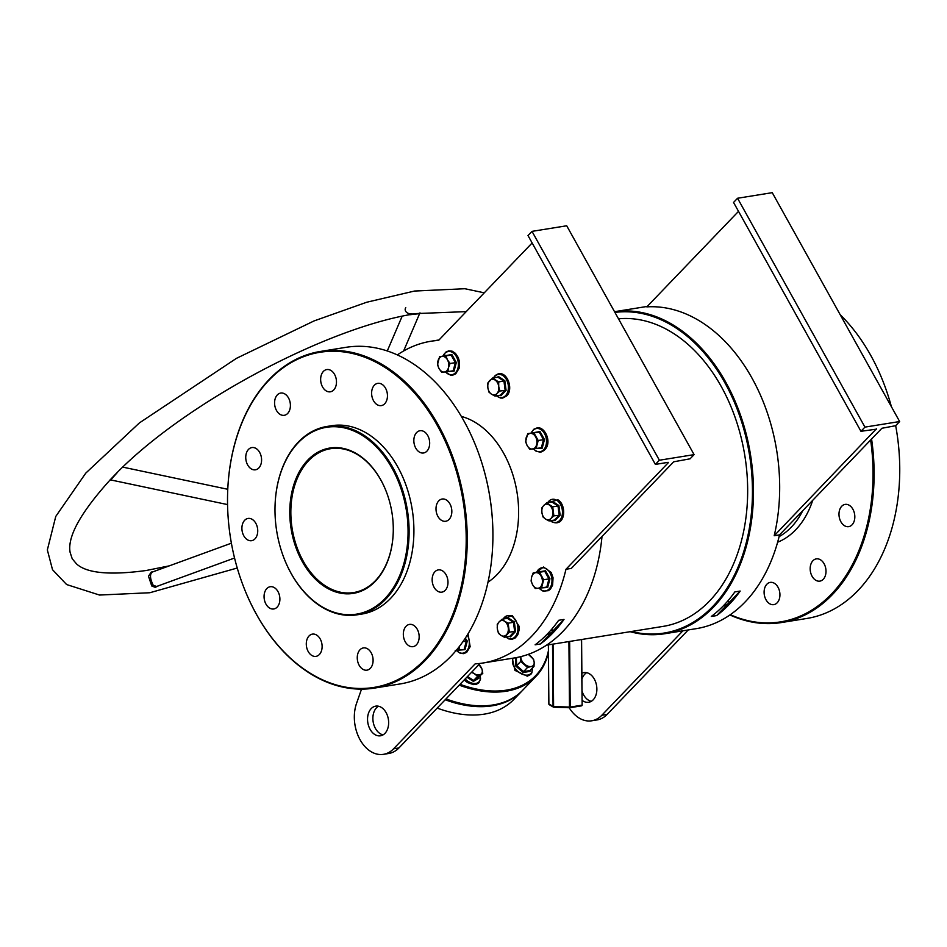 <?xml version="1.0" encoding="UTF-8"?>
<svg xmlns="http://www.w3.org/2000/svg" width="947" height="947" viewBox="0 0 947 947"><rect width="100%" height="100%" fill="white"/><g stroke="black" fill="none" stroke-linecap="round" stroke-linejoin="round"><path stroke-width="1.42" d="M307.787 460.1A73.594 51.067 80.9 0 1 386.98 493.47A73.594 51.067 80.9 0 1 393.242 532.321A73.594 51.067 80.9 0 1 375.272 581.34A73.594 51.067 80.9 0 1 302.282 561.595A73.594 51.067 80.9 0 1 307.787 460.1M387.015 493.565A72.848 50.546 -99.1 0 0 330.479 448.712A72.848 50.546 -99.1 0 0 308.675 460.633A72.848 50.546 -99.1 0 0 296.364 545.602A72.848 50.546 -99.1 0 0 353.645 592.55A72.848 50.546 -99.1 0 0 375.462 580.629A72.848 50.546 -99.1 0 0 393.242 532.214M631.353 631.495A162.209 112.551 -99.1 0 0 740.542 560.944A162.209 112.551 -99.1 0 0 724.893 382.813A162.209 112.551 -99.1 0 0 614.934 312.415M647.192 306.473A162.967 113.072 -99.1 0 0 644.505 306.864L614.532 311.693A162.967 113.072 80.9 0 1 725.828 382.316A162.967 113.072 80.9 0 1 664.83 633.721A162.967 113.072 80.9 0 1 630.134 631.696M391.999 468.161A94.629 65.663 -99.1 0 0 319.731 428.92A94.629 65.663 -99.1 0 0 275.044 505.793A94.629 65.663 -99.1 0 0 283.094 555.759A94.629 65.663 -99.1 0 0 291.072 573.278A94.629 65.663 -99.1 0 0 384.908 598.658A94.629 65.663 -99.1 0 0 391.999 468.161M275.044 505.698A95.375 66.183 80.9 0 1 275.056 505.591A95.375 66.183 80.9 0 1 326.904 426.47A95.375 66.183 80.9 0 1 392.922 467.652A95.375 66.183 80.9 0 1 357.232 614.792A95.375 66.183 80.9 0 1 291.203 573.61A95.375 66.183 80.9 0 1 283.165 555.948A95.375 66.183 80.9 0 1 283.129 555.853M460.029 684.314A111.9 71.392 43.8 0 0 506.396 690.15A111.9 71.392 43.8 0 0 548.408 650.814M548.42 652.554A112.646 71.877 -136.2 0 1 535.955 676.418A112.646 71.877 -136.2 0 1 506.337 691.192A112.646 71.877 -136.2 0 1 459.224 685.143M446.001 698.91A112.646 71.877 43.8 0 0 493.127 704.947A112.646 71.877 43.8 0 0 522.732 690.185L535.955 676.418M885.185 387.098A169.726 117.771 80.9 0 1 885.22 387.193A169.726 117.771 80.9 0 1 891.387 406.701A170.472 118.292 -99.1 0 0 885.149 387.003A170.472 118.292 -99.1 0 0 870.778 355.445A170.472 118.292 -99.1 0 0 840.167 314.676M437.384 425.594A169.726 117.771 -99.1 0 0 307.775 355.208A169.726 117.771 -99.1 0 0 227.623 493.091A169.726 117.771 -99.1 0 0 242.053 582.701A169.726 117.771 -99.1 0 0 256.353 614.13A169.726 117.771 -99.1 0 0 424.682 659.645A169.726 117.771 -99.1 0 0 437.384 425.594M227.623 492.996A170.472 118.292 80.9 0 1 227.623 492.89A170.472 118.292 80.9 0 1 320.299 351.467A170.472 118.292 80.9 0 1 438.319 425.085A170.472 118.292 80.9 0 1 374.503 688.078A170.472 118.292 80.9 0 1 256.495 614.461A170.472 118.292 80.9 0 1 242.124 582.89A170.472 118.292 80.9 0 1 242.089 582.796M374.503 688.078L400.131 683.947A170.472 118.292 -99.1 0 0 492.807 542.524A170.472 118.292 -99.1 0 0 478.318 452.524A170.472 118.292 -99.1 0 0 463.947 420.965A170.472 118.292 -99.1 0 0 345.927 347.336L320.299 351.467M766.845 584.24A11.269 7.813 80.9 0 1 770.219 582.393A11.269 7.813 80.9 0 1 779.085 589.65A11.269 7.813 80.9 0 1 777.179 602.789A11.269 7.813 80.9 0 1 773.806 604.636A11.269 7.813 80.9 0 1 764.951 597.379A11.269 7.813 80.9 0 1 766.845 584.24M812.917 560.731A11.269 7.813 80.9 0 1 816.29 558.884A11.269 7.813 80.9 0 1 825.157 566.152A11.269 7.813 80.9 0 1 823.251 579.292A11.269 7.813 80.9 0 1 819.877 581.127A11.269 7.813 80.9 0 1 811.023 573.87A11.269 7.813 80.9 0 1 812.917 560.731M841.741 506.231A11.269 7.813 80.9 0 1 845.115 504.396A11.269 7.813 80.9 0 1 853.969 511.652A11.269 7.813 80.9 0 1 852.075 524.792A11.269 7.813 80.9 0 1 848.701 526.639A11.269 7.813 80.9 0 1 839.835 519.37A11.269 7.813 80.9 0 1 841.741 506.231M445.232 590.312A11.269 7.813 -99.1 0 0 447.138 577.173A11.269 7.813 -99.1 0 0 438.283 569.905A11.269 7.813 -99.1 0 0 434.91 571.751A11.269 7.813 -99.1 0 0 433.004 584.891A11.269 7.813 -99.1 0 0 441.858 592.147A11.269 7.813 -99.1 0 0 445.232 590.312M449.079 519.418A11.269 7.813 -99.1 0 0 450.985 506.278A11.269 7.813 -99.1 0 0 442.131 499.022A11.269 7.813 -99.1 0 0 438.757 500.868A11.269 7.813 -99.1 0 0 436.851 514.008A11.269 7.813 -99.1 0 0 445.706 521.264A11.269 7.813 -99.1 0 0 449.079 519.418M426.931 451.139A11.269 7.813 -99.1 0 0 428.825 437.999A11.269 7.813 -99.1 0 0 419.971 430.731A11.269 7.813 -99.1 0 0 416.597 432.578A11.269 7.813 -99.1 0 0 414.691 445.717A11.269 7.813 -99.1 0 0 423.558 452.974A11.269 7.813 -99.1 0 0 426.931 451.139M384.707 403.753A11.269 7.813 -99.1 0 0 386.601 390.614A11.269 7.813 -99.1 0 0 377.746 383.346A11.269 7.813 -99.1 0 0 374.373 385.192A11.269 7.813 -99.1 0 0 372.467 398.332A11.269 7.813 -99.1 0 0 381.333 405.6A11.269 7.813 -99.1 0 0 384.707 403.753M333.723 389.963A11.269 7.813 -99.1 0 0 335.629 376.823A11.269 7.813 -99.1 0 0 326.774 369.567A11.269 7.813 -99.1 0 0 323.401 371.402A11.269 7.813 -99.1 0 0 321.495 384.541A11.269 7.813 -99.1 0 0 330.349 391.809A11.269 7.813 -99.1 0 0 333.723 389.963M287.651 413.46A11.269 7.813 -99.1 0 0 289.557 400.321A11.269 7.813 -99.1 0 0 280.703 393.064A11.269 7.813 -99.1 0 0 277.329 394.911A11.269 7.813 -99.1 0 0 275.423 408.05A11.269 7.813 -99.1 0 0 284.278 415.307A11.269 7.813 -99.1 0 0 287.651 413.46M258.827 467.96A11.269 7.813 -99.1 0 0 260.733 454.82A11.269 7.813 -99.1 0 0 251.878 447.564A11.269 7.813 -99.1 0 0 248.505 449.411A11.269 7.813 -99.1 0 0 246.599 462.55A11.269 7.813 -99.1 0 0 255.453 469.807A11.269 7.813 -99.1 0 0 258.827 467.96M254.98 538.855A11.269 7.813 -99.1 0 0 256.886 525.715A11.269 7.813 -99.1 0 0 248.031 518.447A11.269 7.813 -99.1 0 0 244.657 520.294A11.269 7.813 -99.1 0 0 242.752 533.433A11.269 7.813 -99.1 0 0 251.606 540.69A11.269 7.813 -99.1 0 0 254.98 538.855M416.42 644.8A11.269 7.813 -99.1 0 0 418.314 631.661A11.269 7.813 -99.1 0 0 409.459 624.404A11.269 7.813 -99.1 0 0 406.085 626.251A11.269 7.813 -99.1 0 0 404.18 639.391A11.269 7.813 -99.1 0 0 413.046 646.647A11.269 7.813 -99.1 0 0 416.42 644.8M370.348 668.31A11.269 7.813 -99.1 0 0 372.242 655.17A11.269 7.813 -99.1 0 0 363.388 647.914A11.269 7.813 -99.1 0 0 360.014 649.749A11.269 7.813 -99.1 0 0 358.108 662.888A11.269 7.813 -99.1 0 0 366.974 670.156A11.269 7.813 -99.1 0 0 370.348 668.31M277.14 607.134A11.269 7.813 -99.1 0 0 279.045 593.994A11.269 7.813 -99.1 0 0 270.179 586.738A11.269 7.813 -99.1 0 0 266.817 588.584A11.269 7.813 -99.1 0 0 264.911 601.724A11.269 7.813 -99.1 0 0 273.766 608.98A11.269 7.813 -99.1 0 0 277.14 607.134M319.364 654.519A11.269 7.813 -99.1 0 0 321.27 641.379A11.269 7.813 -99.1 0 0 312.403 634.123A11.269 7.813 -99.1 0 0 309.042 635.958A11.269 7.813 -99.1 0 0 307.136 649.097A11.269 7.813 -99.1 0 0 315.99 656.366A11.269 7.813 -99.1 0 0 319.364 654.519M582.097 700.33A15.022 10.417 -99.1 0 0 588.703 702.26A15.022 10.417 -99.1 0 0 593.201 699.809A15.022 10.417 -99.1 0 0 595.734 682.29A15.022 10.417 -99.1 0 0 583.932 672.607A15.022 10.417 -99.1 0 0 581.872 673.258M586.678 672.678A15.022 10.417 -99.1 0 0 584.773 674.205A15.022 10.417 -99.1 0 0 581.92 679.224M488.025 582.133A87.87 60.963 -99.1 0 0 503.709 453.341A87.87 60.963 -99.1 0 0 461.343 416.42M357.232 614.792L362.038 614.023A95.375 66.183 -99.1 0 0 397.728 466.883A95.375 66.183 -99.1 0 0 331.71 425.7L326.904 426.47M378.457 706.213A15.022 10.417 -99.1 0 0 376.551 707.74A15.022 10.417 -99.1 0 0 373.473 723.378A15.022 10.417 -99.1 0 0 383.073 734.86M384.979 733.333A15.022 10.417 -99.1 0 0 387.512 715.814A15.022 10.417 -99.1 0 0 375.71 706.142A15.022 10.417 -99.1 0 0 371.212 708.593A15.022 10.417 -99.1 0 0 368.679 726.112A15.022 10.417 -99.1 0 0 380.481 735.795A15.022 10.417 -99.1 0 0 384.979 733.333M532.143 242.965L438.591 340.399A162.967 113.072 -99.1 0 0 430.944 341.251A162.967 113.072 -99.1 0 0 397.338 354.936M664.83 633.721L696.329 628.642A162.967 113.072 -99.1 0 0 779.535 534.877L774.196 535.742A162.967 113.072 -99.1 0 0 751.989 378.102A162.967 113.072 -99.1 0 0 646.813 306.875L738.518 211.359M723.319 605.879A3.752 1.255 150.9 0 0 728.421 603.322A3.752 1.255 150.9 0 0 729.024 601.925A3.752 1.255 150.9 0 0 727.071 601.83M547.129 634.253A3.752 1.255 150.9 0 0 552.231 631.696A3.752 1.255 150.9 0 0 552.847 630.3A3.752 1.255 150.9 0 0 550.882 630.205M546.573 645.156L663.101 626.393A155.45 107.863 -99.1 0 0 721.283 386.565A155.45 107.863 -99.1 0 0 618.498 318.819M774.196 535.742L876.377 428.813M582.026 691.061A15.022 10.417 -99.1 0 0 591.295 701.325M779.535 534.877L881.894 428.269L895.637 425.7L899.65 421.533L864.942 427.121L737.559 198.254L733.546 202.433L860.941 431.299L864.942 427.121M569.183 707.729A33.796 23.45 -99.1 0 0 591.686 720.797L597.024 719.933A33.796 23.45 -99.1 0 0 607.145 714.405L688.244 629.944M734.848 591.922L740.187 591.058A162.967 113.072 80.9 0 1 716.642 615.586L711.304 616.438A162.967 113.072 -99.1 0 0 734.848 591.922M361.541 689.12L356.546 703.361A33.796 23.45 -99.1 0 0 359.635 738.944A33.796 23.45 -99.1 0 0 383.464 754.333A33.796 23.45 -99.1 0 0 393.585 748.805L475.122 663.883A162.967 113.072 -99.1 0 0 482.769 663.042L514.268 657.964A162.967 113.072 -99.1 0 0 602.008 536.44M482.769 663.042A162.967 113.072 -99.1 0 0 565.975 569.265L571.313 568.413L673.672 461.805L690.091 458.81L694.092 454.631L566.708 225.777L532.001 231.364L528 235.531L655.383 464.397L659.384 460.23L694.092 454.631M540.453 643.96L535.114 644.812A162.967 113.072 -99.1 0 0 558.659 620.297L563.998 619.433A162.967 113.072 80.9 0 1 540.453 643.96L563.998 619.433M383.464 754.333L388.803 753.469A33.796 23.45 -99.1 0 0 398.924 747.941L480.082 663.421M655.383 464.397L668.144 462.337M565.975 569.265L668.333 462.669M659.384 460.23L532.001 231.364M478.353 452.619A169.726 117.771 80.9 0 1 478.389 452.713A169.726 117.771 80.9 0 1 492.819 542.323A169.726 117.771 80.9 0 1 492.807 542.418M591.686 720.797A33.796 23.45 -99.1 0 0 601.807 715.269L682.905 630.809M899.65 421.533L772.255 192.667L737.559 198.254M876.555 429.133L860.941 431.299M871.571 439.017A170.472 118.292 80.9 0 1 781.346 622.558L806.974 618.438A170.472 118.292 -99.1 0 0 899.638 477.004A170.472 118.292 -99.1 0 0 895.673 425.677A169.726 117.771 80.9 0 1 899.65 476.803A169.726 117.771 80.9 0 1 899.65 476.909M781.346 622.558A170.472 118.292 80.9 0 1 729.924 614.958M730.303 614.698A169.726 117.771 -99.1 0 0 870.636 439.988M569.644 641.439L570.201 707.078L581.92 705.184L581.505 705.846L569.798 707.74L569.478 707.113L568.922 641.557M582.109 705.136A0.746 0.722 -59.8 0 1 581.671 705.775M569.62 707.729L553.758 707.208L553.593 706.569L570.201 707.078L569.798 707.74A0.746 0.746 0 0 1 569.656 707.74L553.758 707.208A0.746 0.746 0 0 1 553.403 707.101L553.403 707.101A0.746 0.722 -59.8 0 1 553.06 706.486L552.527 644.197M553.735 707.196A0.746 0.722 -59.8 0 1 553.403 707.101L549.236 704.675A0.746 0.722 -59.8 0 1 548.881 704.059L553.593 706.569L553.06 644.114M549.615 704.769A0.746 0.722 -59.8 0 1 549.236 704.675A0.746 0.746 0 0 1 548.858 704.035L548.384 644.86L548.881 704M740.187 591.058L716.642 615.586M158.658 585.731L155.249 587.365L151.757 585.98L148.478 576.19L151.295 572.035L152.621 571.941M169.335 565.844L146.229 570.496C109.935 575.421 86.722 573.243 76.577 563.95L72.209 558.766L70.102 552.314C67.261 536.618 80.803 512.28 110.704 479.277L112.089 477.833C179.042 406.18 325.792 327.058 416.36 313.575L466.22 311.622M117.25 472.612L110.728 479.928L227.552 504.585M403.6 351.006L419.604 313.646L409.755 314.759M152.1 572.213C149.673 574.356 150.028 578.7 153.177 585.234L156.598 586.477L234.548 558.02M522.33 690.6A112.646 71.877 -136.2 0 1 521.939 691.026A112.646 71.877 -136.2 0 1 492.322 705.787A112.646 71.877 -136.2 0 1 445.208 699.75M437.194 708.084A112.646 71.877 43.8 0 0 484.319 714.133A112.646 71.877 43.8 0 0 513.925 699.36L521.939 691.026M151.449 572.367L231.388 543.187M444.936 355.752L451.861 354.509L456.324 362.512L454.063 371.177L446.937 371.402M438.023 360.771A7.884 5.469 80.9 0 1 442.225 356.392A7.884 5.469 80.9 0 1 447.458 359.824L445.871 355.989L439.586 356.617L437.467 364.749L439.053 368.584A7.884 5.469 80.9 0 1 438.023 360.771M444.285 372.017A7.884 5.469 80.9 0 1 439.053 368.584L441.633 372.254L444.285 372.017L447.931 371.626L448.487 367.637A7.884 5.469 80.9 0 1 444.285 372.017M448.487 367.637A7.884 5.469 -99.1 0 0 447.458 359.824L450.05 363.494L448.487 367.637M447.931 371.626L453.222 370.762L455.341 362.642L451.174 355.137L439.586 356.617M456.324 362.512L450.05 363.494M451.861 354.509L445.871 355.989M453.222 370.762L454.063 371.177L453.222 370.762M445.149 355.172L444.877 355.764L445.149 355.172M497.542 377.226L498.382 376.468L504.822 380.706L506.089 390.33L500.916 395.728L500.04 395.254M489.682 380.635A7.884 5.469 80.9 0 1 495.127 380.09A7.884 5.469 80.9 0 1 498.738 386.577L498.655 381.984L492.606 378.019L487.752 383.073L487.847 387.666A7.884 5.469 80.9 0 1 489.682 380.635M491.457 394.165A7.884 5.469 80.9 0 1 487.847 387.666L488.936 392.105L491.457 394.165L494.985 396.071L496.903 393.621A7.884 5.469 80.9 0 1 491.457 394.165M496.903 393.621A7.884 5.469 -99.1 0 0 498.738 386.577L499.838 391.016L496.903 393.621M494.985 396.071L500.276 395.219L505.13 390.152L503.946 381.132L497.909 377.166L492.606 378.019M506.089 390.33L499.838 391.016M504.822 380.706L498.655 381.984M500.276 395.219L500.916 395.728L500.276 395.219M498.382 376.468L497.909 377.166L498.382 376.468M536.073 448.641L538.192 440.509L534.013 433.004L527.716 433.643L525.597 441.764L527.183 445.599A7.884 5.469 80.9 0 1 526.165 437.786A7.884 5.469 80.9 0 1 530.367 433.406A7.884 5.469 80.9 0 1 535.6 436.839A7.884 5.469 80.9 0 1 536.629 444.652A7.884 5.469 -99.1 0 1 532.427 449.032A7.884 5.469 80.9 0 1 527.183 445.599L529.775 449.269L541.364 447.789L543.483 439.657L539.305 432.152L533.019 432.779L540.003 431.524L544.466 439.526L542.205 448.191L535.079 448.416M540.003 431.524L534.013 433.004M533.019 432.779L527.716 433.643M544.466 439.526L538.192 440.509M541.364 447.789L542.205 448.191L541.364 447.789M551.604 502.088L552.432 501.33L558.884 505.568L560.151 515.192L554.966 520.59L554.09 520.116M549.177 504.94A7.884 5.469 80.9 0 1 552.799 511.439A7.884 5.469 80.9 0 1 550.965 518.483L553.888 515.866L552.705 506.846L546.656 502.881L543.732 505.497A7.884 5.469 80.9 0 1 549.177 504.94M541.897 512.528A7.884 5.469 80.9 0 1 543.732 505.497L541.802 507.935L541.897 512.528L542.998 516.967L545.508 519.027A7.884 5.469 80.9 0 1 541.897 512.528M545.508 519.027A7.884 5.469 -99.1 0 0 550.965 518.483L549.035 520.933L545.508 519.027M549.035 520.933L554.326 520.081L559.192 515.014L557.996 505.994L552.705 506.846M558.884 505.568L557.996 505.994L551.959 502.028L546.656 502.881M560.151 515.192L553.888 515.866M552.432 501.33L551.959 502.028L552.432 501.33M554.326 520.081L554.966 520.59L554.326 520.081M538.559 572.024L545.496 570.769L549.947 578.771L547.686 587.448L540.855 587.969M541.08 576.084A7.884 5.469 80.9 0 1 542.11 583.908A7.884 5.469 80.9 0 1 537.908 588.276L541.554 587.886L543.673 579.753L539.494 572.26L535.848 572.651A7.884 5.469 80.9 0 1 541.08 576.084M531.646 577.031A7.884 5.469 80.9 0 1 535.848 572.651L533.208 572.888L531.646 577.031L531.089 581.02L532.676 584.844A7.884 5.469 80.9 0 1 531.646 577.031M532.676 584.844A7.884 5.469 -99.1 0 0 537.908 588.276L535.256 588.513L532.676 584.844M541.554 587.886L546.845 587.033L548.964 578.901L543.673 579.753M549.947 578.771L548.964 578.901L544.797 571.408L539.494 572.26M545.496 570.769L533.208 572.888M538.772 571.443L538.5 572.035L538.772 571.443M546.845 587.033L547.686 587.448L546.845 587.033M507.047 618.415L507.876 617.657L514.328 621.895L515.594 631.519L510.409 636.917L509.533 636.443M508.243 627.766A7.884 5.469 80.9 0 1 506.408 634.81A7.884 5.469 80.9 0 1 500.963 635.354L504.479 637.26L509.332 632.194L508.148 623.173L504.633 621.268A7.884 5.469 80.9 0 1 508.243 627.766M499.176 621.824A7.884 5.469 80.9 0 1 504.633 621.268L502.111 619.208L499.176 621.824L497.246 624.262L497.341 628.855A7.884 5.469 80.9 0 1 499.176 621.824M497.341 628.855A7.884 5.469 -99.1 0 0 500.963 635.354L498.442 633.294L497.341 628.855M504.479 637.26L509.782 636.408L514.635 631.341L509.332 632.194M515.594 631.519L514.635 631.341L513.452 622.321L508.148 623.173M514.328 621.895L513.452 622.321L507.403 618.355L502.111 619.208M507.876 617.657L507.403 618.355L507.876 617.657M509.782 636.408L510.409 636.917L509.782 636.408M465.332 638.171L467.285 641.012L465.024 649.678L457.898 649.902M459.319 646.623A7.884 5.469 80.9 0 1 456.43 650.198M455.247 650.518L458.893 650.116L459.461 646.138M467.285 641.012L466.315 641.143L464.196 649.263L465.024 649.678L458.893 650.116M464.823 638.941L466.315 641.143L462.953 641.675M478.768 677.543L478.898 678.241L473.382 681.378L466.871 677.188M478.945 664.605A7.884 5.031 -136.2 0 1 481.987 669.209A7.884 5.031 -136.2 0 1 480.579 674.442L482.792 673.353L481.987 669.209L478.993 664.557M471.559 672.299L474.222 673.637A7.884 5.031 -136.2 0 1 471.973 671.861M474.222 673.637A7.884 5.031 43.8 0 0 480.579 674.442L477.619 676.312L474.222 673.637M467.498 676.525L473.642 680.443L477.619 676.312M473.382 681.378L482.792 673.353M478.815 677.496L478.898 678.241L478.815 677.496M530.119 670.464L530.071 671.376L523.17 672.488L515.855 666.12L515.452 658.639L516.553 658.366M528.189 654.401A7.884 5.031 -136.2 0 1 530.58 656.011A7.884 5.031 -136.2 0 1 534.191 662.509L533.623 659.396L528.331 654.341M520.779 656.626L520.684 661.48L527.538 667.446L531.149 666.534A7.884 5.031 -136.2 0 1 524.484 664.072A7.884 5.031 -136.2 0 1 520.874 657.573A7.884 5.031 -136.2 0 1 520.909 656.602M531.149 666.534A7.884 5.031 43.8 0 0 534.191 662.509L534.001 666.404L531.149 666.534M515.855 666.12L516.707 665.611L516.328 658.603L515.452 658.639L517.512 657.372M527.538 667.446L523.561 671.589L516.707 665.611L520.684 661.48M523.17 672.488L523.561 671.589L530.036 670.547L534.001 666.404M530.036 670.547L530.071 671.376L530.036 670.547M779.109 536.618A87.87 60.963 -99.1 0 0 802.784 510.658M812.727 500.3A91.622 63.567 80.9 0 1 777.629 542.217M569.905 707.705L581.505 705.846A0.746 0.746 0 0 0 582.145 705.101L581.363 639.556M581.565 639.521L582.145 705.101L581.588 639.521M393.585 748.805L398.924 747.941M607.145 714.405L601.807 715.269M111.19 478.768A1.503 1.03 -136.3 0 1 112.03 478.555M419.77 313.019A1.503 1.326 -98 0 0 418.882 313.682M151.757 585.98A1.503 1.089 145.2 0 1 153.177 585.234M445.481 371.887A11.719 8.132 -99.1 0 0 457.91 368.205A11.719 8.132 -99.1 0 0 453.589 353.172A11.719 8.132 -99.1 0 0 443.018 356.072M496.548 395.81A11.719 8.132 -99.1 0 0 505.544 395.668A11.719 8.132 -99.1 0 0 506.42 379.51A11.719 8.132 -99.1 0 0 494.796 376.361A11.719 8.132 -99.1 0 0 493.659 377.853M533.623 448.902A11.719 8.132 -99.1 0 0 539.79 451.731A11.719 8.132 -99.1 0 0 546.372 439.301A11.719 8.132 -99.1 0 0 536.736 428.494A11.719 8.132 -99.1 0 0 531.16 433.087M550.598 520.672A11.719 8.132 -99.1 0 0 551.497 521.347A11.719 8.132 -99.1 0 0 561.997 515.985A11.719 8.132 -99.1 0 0 556.943 500.407A11.719 8.132 -99.1 0 0 547.709 502.715M539.115 588.158A11.719 8.132 -99.1 0 0 549.899 588.075A11.719 8.132 -99.1 0 0 550.006 572.852A11.719 8.132 -99.1 0 0 536.641 572.331M506.041 637A11.719 8.132 -99.1 0 0 514.659 637.224A11.719 8.132 -99.1 0 0 517.772 626.393A11.719 8.132 -99.1 0 0 511.605 616.284A11.719 8.132 -99.1 0 0 503.153 619.042M456.454 650.388A11.719 8.132 -99.1 0 0 468.872 646.706A11.719 8.132 -99.1 0 0 467.321 635.035M465.131 678.999A11.719 7.481 43.8 0 0 468.386 681.544A11.719 7.481 43.8 0 0 480.2 676.051M513.286 658.118A11.719 7.481 43.8 0 0 515.949 669.493A11.719 7.481 43.8 0 0 527.751 675.069A11.719 7.481 43.8 0 0 532.202 668.286M439.017 339.949L430.944 341.251M484.272 292.824L464.859 288.728L414.561 291.037L366.714 302.235L314.061 320.926L236.478 358.333L139.422 422.895L85.786 473.109L55.766 516.423L47.35 549.923L52.523 569.715L66.621 584.548L99.518 595.047L149.815 592.739L237.235 568.022M110.704 479.277L109.935 480.046L110.728 479.928M416.36 313.575C405.423 315.635 404.097 309.598 405.79 307.751M402.12 316.322L387.264 350.982M122.861 467.143L227.765 489.279M419.604 313.646L420.125 312.96M442.853 356.096L445.694 352.201L448.724 350.84L452.157 351.183L455.448 353.338L458.265 357.564L459.425 361.505L459.177 368.194L455.756 373.793L452.737 375.154L450.429 375.119L445.315 371.911M493.434 377.889L494.89 375.9C505.556 366.572 514.671 388.59 506.645 395.953L502.668 398.095L500.49 398.048L496.323 395.846M530.995 433.11L533.777 429.263L537.292 427.807C546.301 426.434 554.362 447.647 540.441 452.228L536.073 451.186L533.457 448.925M547.484 502.75L557.972 499.838C566.933 504.94 565.69 528.095 551.675 521.726L550.385 520.708M536.476 572.355L543.507 567.028L551.225 572.485L553.048 577.741L552.622 585.092L550.515 588.987L548.443 590.679L542.962 591.094L538.938 588.17M502.928 619.078L512.291 615.538L519.051 626.204L519.122 629.933L517.772 634.821L515.334 637.876L512.185 639.272L508.752 638.894L505.828 637.035M468.043 633.851L470.15 646.694L466.729 652.294L463.699 653.655L460.278 653.312L456.288 650.411M480.307 675.945L480.543 679.011L478.898 682.787L476.4 684.302L473.488 684.61L467.522 682.586L464.184 679.982M532.321 668.168L531.871 672.855L530.817 674.406L527.301 676.17L514.931 670.381L512.327 658.272"/></g></svg>
